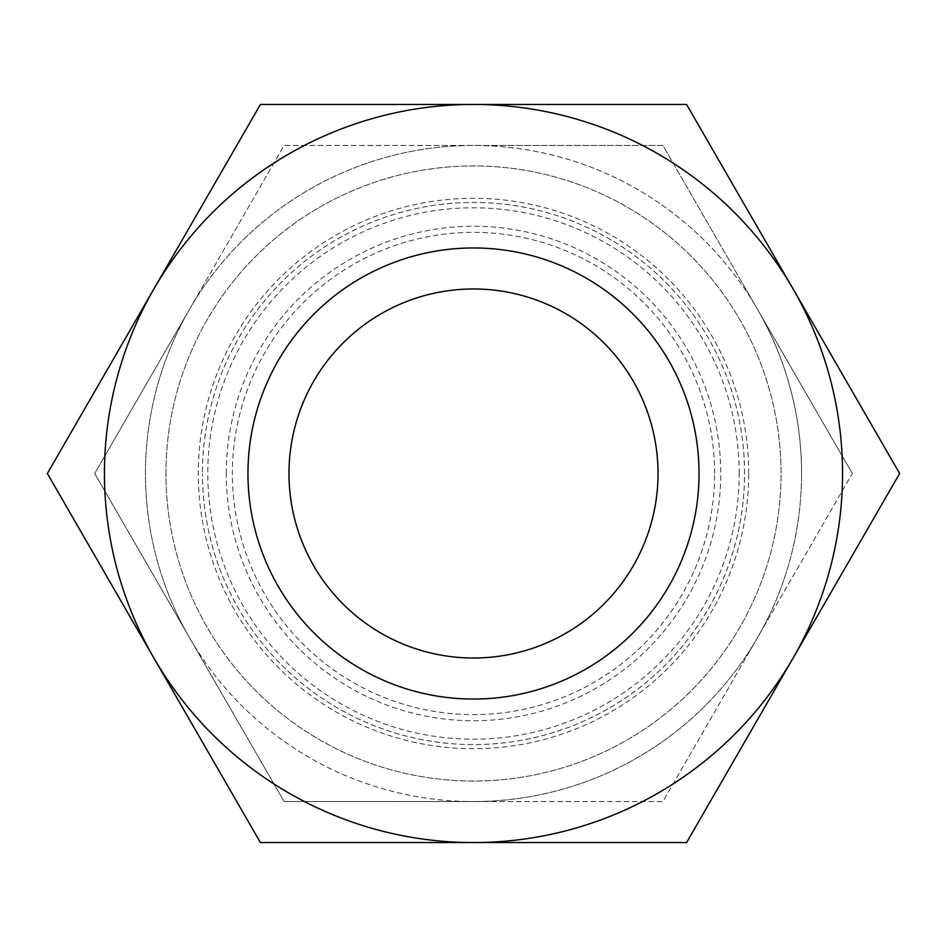 <?xml version="1.0" encoding="UTF-8"?>
<svg xmlns="http://www.w3.org/2000/svg" width="947" height="947" viewBox="0 0 947 947"><rect width="100%" height="100%" fill="white"/><g stroke="black" fill="none" stroke-linecap="round" stroke-linejoin="round"><path stroke-width="0.71" stroke-dasharray="4.74 3.55" d="M852.3 473.5L757.6 309.48A328.053 328.053 0 0 1 801.553 473.5A328.053 328.053 0 0 0 757.6 309.48L852.3 473.5L662.9 801.553L473.5 801.553A328.053 328.053 0 0 0 801.553 473.5A328.053 328.053 0 0 1 473.5 801.553L284.1 801.553L189.4 637.52A328.053 328.053 0 0 0 473.5 801.553A328.053 328.053 0 0 1 189.4 637.52L94.7 473.5L189.4 309.48L94.7 473.5L189.4 637.52A328.053 328.053 0 0 1 189.4 309.48A328.053 328.053 0 0 0 189.4 637.52L284.1 801.553L662.9 801.553L852.3 473.5M744.567 473.5A271.067 271.067 0 0 0 473.5 202.433A271.067 271.067 0 0 0 202.433 473.5A271.055 271.055 0 0 1 473.5 202.445A271.055 271.055 0 0 1 744.555 473.5A271.055 271.055 0 0 1 473.5 744.555A271.055 271.055 0 0 1 202.445 473.5A271.067 271.067 0 0 0 473.5 744.567A271.067 271.067 0 0 0 744.567 473.5M748.71 473.5A275.21 275.21 0 0 0 473.5 198.29A275.21 275.21 0 0 0 198.29 473.5A275.21 275.21 0 0 0 473.5 748.71A275.21 275.21 0 0 0 748.71 473.5M714.63 473.5A241.13 241.13 0 0 0 473.5 232.37A241.13 241.13 0 0 0 232.37 473.5A241.13 241.13 0 0 0 473.5 714.63A241.13 241.13 0 0 0 714.63 473.5M739.205 473.5A265.705 265.705 0 0 0 473.5 207.795A265.705 265.705 0 0 0 207.795 473.5A265.705 265.705 0 0 0 473.5 739.205A265.705 265.705 0 0 0 739.205 473.5M165.95 473.5A307.55 307.55 0 0 1 473.5 165.95A307.55 307.55 0 0 1 781.05 473.5A307.55 307.55 0 0 1 473.5 781.05A307.55 307.55 0 0 1 165.95 473.5A307.55 307.55 0 0 1 473.5 165.95A307.55 307.55 0 0 1 781.05 473.5A307.55 307.55 0 0 1 473.5 781.05A307.55 307.55 0 0 1 165.95 473.5M842.558 473.5A369.058 369.058 0 0 0 793.113 288.977L899.65 473.5L793.113 658.023A369.058 369.058 0 0 0 842.558 473.5M47.35 473.5L153.888 288.977A369.058 369.058 0 0 0 473.5 842.558A369.058 369.058 0 0 0 793.113 658.023L686.575 842.558L260.425 842.558L47.35 473.5M288.977 473.5A184.523 184.523 0 0 0 473.5 658.023A184.523 184.523 0 0 0 658.023 473.5A184.523 184.523 0 0 0 473.5 288.977A184.523 184.523 0 0 0 288.977 473.5M699.04 473.5A225.54 225.54 0 0 1 473.5 699.04A225.54 225.54 0 0 1 247.96 473.5A225.54 225.54 0 0 1 473.5 247.96A225.54 225.54 0 0 1 699.04 473.5M473.5 104.442A369.058 369.058 0 0 0 153.888 288.977L260.425 104.442L686.575 104.442L793.113 288.977A369.058 369.058 0 0 0 473.5 104.442M226.262 473.5A247.238 247.238 0 0 1 473.5 226.262A247.238 247.238 0 0 1 720.738 473.5A247.238 247.238 0 0 1 473.5 720.738A247.238 247.238 0 0 1 226.262 473.5M189.4 309.48L284.1 145.447L473.5 145.447A328.053 328.053 0 0 0 189.4 309.48A328.053 328.053 0 0 1 473.5 145.447L662.9 145.447L757.6 309.48A328.053 328.053 0 0 0 473.5 145.447L284.1 145.447L189.4 309.48M757.6 309.48L662.9 145.447L473.5 145.447A328.053 328.053 0 0 1 757.6 309.48"/><path stroke-width="1.42" d="M899.65 473.5L793.113 288.977A369.058 369.058 0 0 1 473.5 842.558A369.058 369.058 0 0 1 153.888 288.977L47.35 473.5L260.425 842.558L686.575 842.558L899.65 473.5M288.977 473.5A184.523 184.523 0 0 0 473.5 658.023A184.523 184.523 0 0 0 658.023 473.5A184.523 184.523 0 0 0 473.5 288.977A184.523 184.523 0 0 0 288.977 473.5M699.04 473.5A225.54 225.54 0 0 1 473.5 699.04A225.54 225.54 0 0 1 247.96 473.5A225.54 225.54 0 0 1 473.5 247.96A225.54 225.54 0 0 1 699.04 473.5M260.425 104.442L153.888 288.977A369.058 369.058 0 0 1 473.5 104.442L260.425 104.442M793.113 288.977L686.575 104.442L473.5 104.442A369.058 369.058 0 0 1 793.113 288.977"/></g></svg>
